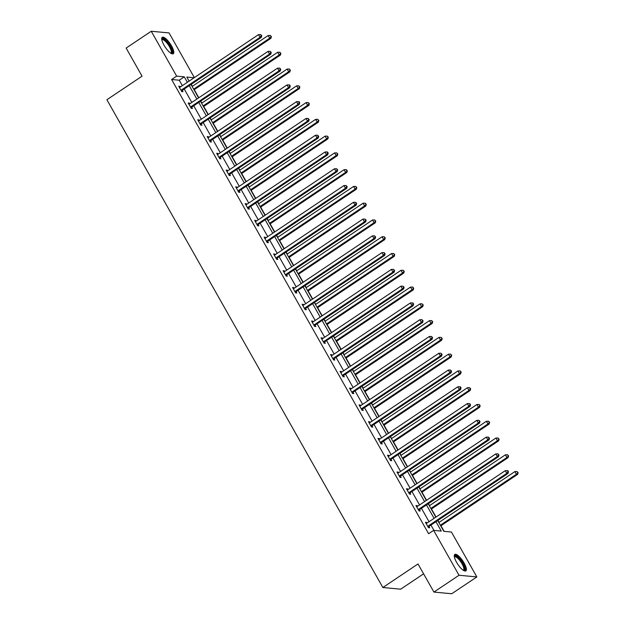 <?xml version="1.0" encoding="UTF-8"?>
<svg xmlns="http://www.w3.org/2000/svg" width="625" height="625" viewBox="0 0 625 625"><rect width="100%" height="100%" fill="white"/><g stroke="black" fill="none" stroke-linecap="round" stroke-linejoin="round"><path stroke-width="0.94" d="M456.578 562.305A9.898 3.016 -123.8 0 1 454.828 554.43A9.898 3.016 -123.8 0 1 464.094 563.008A9.898 3.016 -123.8 0 1 465.844 570.875A9.898 3.016 -123.8 0 1 456.578 562.305M164 45.172A9.898 3.016 -123.8 0 1 162.25 37.305A9.898 3.016 -123.8 0 1 171.516 45.875A9.898 3.016 -123.8 0 1 173.266 53.75A9.898 3.016 -123.8 0 1 164 45.172M423.594 573.828L400.68 589.188L382.859 587.508L106.891 99.734L142.047 76.188L126.141 48.07L151.242 31.25L169.062 32.922L194.344 77.617M444.133 531.359L440.953 525.734M439.055 522.383L437.937 520.398M436.039 517.047L431.469 508.961M429.57 505.609L428.445 503.625M426.547 500.273L421.977 492.188M420.078 488.836L418.961 486.859M417.062 483.5L412.484 475.422M410.594 472.062L409.469 470.086M407.57 466.727L403 458.648M401.102 455.289L399.984 453.312M398.086 449.961L393.508 441.875M391.609 438.523L390.492 436.539M388.594 433.188L384.023 425.102M382.125 421.75L381 419.773M379.102 416.414L374.531 408.328M372.633 404.977L371.516 403M369.617 399.641L365.039 391.562M363.148 388.203L362.023 386.227M360.125 382.875L355.555 374.789M353.656 371.43L352.539 369.453M350.641 366.102L346.062 358.016M344.164 354.664L343.047 352.68M341.148 349.328L336.578 341.242M334.68 337.891L333.555 335.914M331.664 332.555L327.086 324.477M325.188 321.117L324.07 319.141M322.172 315.781L317.602 307.703M315.703 304.344L314.578 302.367M312.68 299.016L308.109 290.93M306.211 287.578L305.094 285.594M303.195 282.242L298.617 274.156M296.719 270.805L295.602 268.82M293.703 265.469L289.133 257.383M287.234 254.031L286.109 252.055M284.219 248.695L279.641 240.617M277.742 237.258L276.625 235.281M274.727 231.93L270.156 223.844M268.258 220.484L267.133 218.508M265.234 215.156L260.664 207.07M258.766 203.719L257.648 201.734M255.75 198.383L251.172 190.297M249.273 186.945L248.156 184.969M246.258 181.609L241.688 173.523M239.789 170.172L238.672 168.195M236.773 164.836L232.195 156.758M230.297 153.398L229.18 151.422M227.281 148.07L222.711 139.984M220.812 136.625L219.688 134.648M217.789 131.297L213.219 123.211M211.32 119.859L210.203 117.875M208.305 114.523L203.727 106.438M201.828 103.086L200.711 101.109M198.812 97.75L194.242 89.672M192.344 86.312L191.227 84.336M437.719 520.547L443.82 531.328L451.453 532.047L476.844 576.93L459.031 575.258L433.633 530.375L441.266 531.086L435.969 521.719M459.031 575.258L433.922 592.078L451.734 593.75L476.844 576.93M416.328 506.187L417.156 505.633L415.953 505.516L418.992 510.891L420.203 511.008L419.516 509.805M417.156 505.633L417.539 506.313M397.352 472.641L398.18 472.086L396.977 471.977L400.016 477.352L401.219 477.461L400.539 476.258M398.18 472.086L398.562 472.766M378.375 439.102L379.203 438.547L378 438.43L381.039 443.805L382.242 443.922L381.562 442.719M379.203 438.547L379.586 439.219M359.398 405.555L360.227 405L359.023 404.891L362.062 410.266L363.266 410.375L362.586 409.172M360.227 405L360.609 405.68M340.422 372.008L341.242 371.461L340.039 371.344L343.086 376.719L344.289 376.836L343.609 375.633M341.242 371.461L341.633 372.133M321.445 338.469L322.266 337.914L321.062 337.805L324.109 343.18L325.312 343.289L324.633 342.086M322.266 337.914L322.648 338.594M302.461 304.922L303.289 304.367L302.086 304.258L305.125 309.633L306.328 309.75L305.648 308.547M303.289 304.367L303.672 305.047M283.484 271.383L284.312 270.828L283.109 270.711L286.148 276.086L287.352 276.203L286.672 275M284.312 270.828L284.695 271.508M264.508 237.836L265.336 237.281L264.133 237.172L267.172 242.547L268.375 242.656L267.695 241.453M265.336 237.281L265.719 237.961M245.531 204.297L246.359 203.742L245.148 203.625L248.195 209L249.398 209.117L248.719 207.914M246.359 203.742L246.742 204.414M226.555 170.75L227.375 170.195L226.172 170.086L229.219 175.461L230.422 175.57L229.742 174.367M227.375 170.195L227.758 170.875M207.57 137.203L208.398 136.656L207.195 136.539L210.234 141.914L211.438 142.031L210.758 140.828M208.398 136.656L208.781 137.328M188.594 103.664L189.422 103.109L188.219 103L191.258 108.375L192.461 108.484L191.781 107.281M189.422 103.109L189.805 103.789M433.953 530.398L430.945 525.086M429.047 521.727L421.453 508.312M419.555 504.961L411.969 491.539M410.07 488.188L402.477 474.766M400.578 471.414L392.992 458M391.094 454.641L383.5 441.227M381.602 437.867L374.008 424.453M372.109 421.102L364.523 407.68M362.625 404.328L355.031 390.906M353.133 387.555L345.547 374.141M343.648 370.781L336.055 357.367M334.156 354.016L326.562 340.594M324.664 337.242L317.078 323.82M315.18 320.469L307.586 307.055M305.688 303.695L298.102 290.281M296.203 286.922L288.609 273.508M286.711 270.156L279.117 256.734M277.227 253.383L269.633 239.961M267.734 236.609L260.141 223.195M258.242 219.836L250.656 206.422M248.758 203.062L241.164 189.648M239.266 186.297L231.672 172.875M229.781 169.523L222.187 156.109M220.289 152.75L212.695 139.336M210.797 135.977L203.211 122.562M201.312 119.211L193.719 105.789M191.82 102.438L184.234 89.016M182.336 85.664L179.25 80.219L171.617 79.5L428.609 533.734L433.633 530.375M179.109 86.891L179.93 86.336L178.727 86.227L181.773 91.602L182.977 91.711L182.297 90.508M179.93 86.336L180.312 87.016M198.086 120.438L198.914 119.883L197.711 119.766L200.75 125.141L201.953 125.258L201.273 124.055M198.914 119.883L199.297 120.555M217.062 153.977L217.891 153.422L216.688 153.312L219.727 158.688L220.93 158.797L220.25 157.594M217.891 153.422L218.273 154.102M236.039 187.523L236.867 186.969L235.664 186.852L238.703 192.234L239.906 192.344L239.227 191.141M236.867 186.969L237.25 187.648M255.016 221.062L255.844 220.516L254.641 220.398L257.68 225.773L258.883 225.891L258.203 224.688M255.844 220.516L256.227 221.188M274 254.609L274.82 254.055L273.617 253.945L276.664 259.32L277.867 259.43L277.188 258.227M274.82 254.055L275.203 254.734M292.977 288.156L293.805 287.602L292.594 287.484L295.641 292.859L296.844 292.977L296.164 291.773M293.805 287.602L294.188 288.273M311.953 321.695L312.781 321.141L311.578 321.031L314.617 326.406L315.82 326.516L315.141 325.312M312.781 321.141L313.164 321.82M330.93 355.242L331.758 354.688L330.555 354.57L333.594 359.945L334.797 360.062L334.117 358.859M331.758 354.688L332.141 355.359M349.906 388.781L350.734 388.227L349.531 388.117L352.57 393.492L353.773 393.602L353.094 392.398M350.734 388.227L351.117 388.906M368.883 422.328L369.711 421.773L368.508 421.656L371.547 427.039L372.758 427.148L372.07 425.945M369.711 421.773L370.094 422.453M387.867 455.867L388.688 455.32L387.484 455.203L390.531 460.578L391.734 460.695L391.055 459.492M388.688 455.32L389.078 455.992M406.844 489.414L407.672 488.859L406.469 488.75L409.508 494.125L410.711 494.234L410.031 493.031M407.672 488.859L408.055 489.539M425.82 522.961L426.648 522.406L425.445 522.289L428.484 527.664L429.688 527.781L429.008 526.578M426.648 522.406L427.031 523.078M433.922 592.078L418.016 563.961L382.859 587.508M171.617 79.5L176.641 76.133L151.242 31.25M194.109 77.773L186.828 77.094L189.109 81.125M191.008 84.484L198.594 97.898M200.492 101.25L208.086 114.672M209.984 118.023L217.57 131.445M219.469 134.797L227.062 148.211M228.961 151.57L236.555 164.984M238.453 168.336L246.039 181.758M247.938 185.109L255.531 198.531M257.43 201.883L265.016 215.297M266.914 218.656L274.508 232.07M276.406 235.43L284 248.844M285.898 252.195L293.484 265.617M295.383 268.969L302.977 282.391M304.875 285.742L312.461 299.156M314.359 302.516L321.953 315.93M323.852 319.289L331.445 332.703M333.336 336.055L340.93 349.477M342.828 352.828L350.422 366.25M352.32 369.602L359.906 383.016M361.805 386.375L369.398 399.789M371.297 403.141L378.891 416.563M380.781 419.914L388.375 433.336M390.273 436.688L397.867 450.102M399.766 453.461L407.352 466.875M409.25 470.234L416.844 483.648M418.742 487L426.328 500.422M428.227 503.773L435.82 517.195M187.352 82.297L184.273 76.852L176.641 76.133M434.07 518.367L426.477 504.945M424.578 501.594L416.992 488.18M415.094 484.82L407.5 471.406M405.602 468.047L398.008 454.633M396.109 451.281L388.523 437.859M386.625 434.508L379.031 421.086M377.133 417.734L369.547 404.32M367.648 400.961L360.055 387.547M358.156 384.195L350.562 370.773M348.664 367.422L341.078 354M339.18 350.648L331.586 337.234M329.688 333.875L322.102 320.461M320.203 317.102L312.609 303.688M310.711 300.336L303.117 286.914M301.227 283.562L293.633 270.141M291.734 266.789L284.141 253.375M282.242 250.016L274.656 236.602M272.758 233.242L265.164 219.828M263.266 216.477L255.672 203.055M253.781 199.703L246.188 186.281M244.289 182.93L236.695 169.516M234.797 166.156L227.211 152.742M225.312 149.391L217.719 135.969M215.82 132.617L208.234 119.195M206.336 115.844L198.742 102.43M196.844 99.07L189.25 85.656M179.25 80.219L184.273 76.852M181.531 89.906L182.734 90.023L261.273 37.406L260.07 37.297L181.531 89.906A1.266 1.172 -84.6 0 0 181.203 90.234L181.094 90.398M261.281 35.648L261.766 35.695L260.68 34.57L261.281 35.648L260.07 37.297L258.555 34.609L180.016 87.219A1.266 1.172 -84.6 0 1 179.594 87.391L179.406 87.43M182.734 90.023A1.266 1.172 -84.6 0 0 182.406 90.352L181.672 91.422M261.273 37.406L261.766 35.695M260.68 34.57L258.555 34.609M194.023 89.812L270.906 38.312L269.703 38.195L268.18 35.508L192.125 86.461M193.648 89.148L269.703 38.195L271.398 36.594L270.305 35.477L270.914 36.555M268.18 35.508L270.305 35.477M271.398 36.594L270.906 38.312M191.023 106.68L192.227 106.789L270.766 54.18L269.562 54.062L191.023 106.68A1.266 1.172 -84.6 0 0 190.688 107.008L190.578 107.172M270.773 52.422L271.258 52.461L270.164 51.344L270.773 52.422L269.562 54.062L268.039 51.375L189.5 103.992A1.266 1.172 -84.6 0 1 189.078 104.164L188.898 104.195M192.227 106.789A1.266 1.172 -84.6 0 0 191.891 107.117L191.156 108.195M270.766 54.18L271.258 52.461M270.164 51.344L268.039 51.375M200.508 123.453L201.711 123.562L280.258 70.953L279.055 70.836L200.508 123.453A1.266 1.172 -84.6 0 0 200.18 123.781L200.07 123.937M280.266 69.188L280.742 69.234L279.656 68.117L280.266 69.188L279.055 70.836L277.531 68.148L198.992 120.766A1.266 1.172 -84.6 0 1 198.57 120.938L198.391 120.969M201.711 123.562A1.266 1.172 -84.6 0 0 201.383 123.891L200.648 124.961M280.258 70.953L280.742 69.234M279.656 68.117L277.531 68.148M203.508 106.586L280.398 55.086L279.195 54.969L277.672 52.281L201.617 103.234M203.133 105.922L279.195 54.969L280.883 53.367L279.797 52.25L280.406 53.32M277.672 52.281L279.797 52.25M280.883 53.367L280.398 55.086M213 123.359L289.883 71.852L288.68 71.742L287.164 69.055L211.102 120M212.625 122.688L288.68 71.742L290.375 70.141L289.281 69.023L289.891 70.094M287.164 69.055L289.281 69.023M290.375 70.141L289.883 71.852M161.781 39.594A8.562 2.609 -123.8 0 1 167.742 42.734A8.562 2.609 -123.8 0 1 172.133 52.5A8.562 2.609 -123.8 0 1 170.969 53.312M170.633 53.094A7.93 2.414 56.2 0 0 170.867 52.992A7.93 2.414 56.2 0 0 171.25 52.359A7.93 2.414 56.2 0 0 167.82 44.148A7.93 2.414 56.2 0 0 162.039 39.812A7.93 2.414 56.2 0 0 161.852 39.984M172.727 53.914A9.836 2.992 56.2 0 0 172.898 53.453A9.836 2.992 56.2 0 0 169.055 43.836A9.836 2.992 56.2 0 0 161.883 37.742M454.359 556.719A8.562 2.609 -123.8 0 1 460.32 559.867A8.562 2.609 -123.8 0 1 464.711 569.633A8.562 2.609 -123.8 0 1 463.547 570.438M463.211 570.219A7.93 2.414 56.2 0 0 463.445 570.117A7.93 2.414 56.2 0 0 463.828 569.492A7.93 2.414 56.2 0 0 460.398 561.281A7.93 2.414 56.2 0 0 454.617 556.938A7.93 2.414 56.2 0 0 454.43 557.109M465.305 571.047A9.836 2.992 56.2 0 0 465.477 570.586A9.836 2.992 56.2 0 0 461.633 560.969A9.836 2.992 56.2 0 0 454.461 554.867M210 140.219L211.203 140.336L289.742 87.719L288.539 87.609L210 140.219A1.266 1.172 -84.6 0 0 209.672 140.547L209.555 140.711M289.75 85.961L290.234 86.008L289.625 84.93L289.141 84.891L289.75 85.961L288.539 87.609L287.023 84.922L208.477 137.531A1.266 1.172 -84.6 0 1 208.062 137.711L207.875 137.742M211.203 140.336A1.266 1.172 -84.6 0 0 210.875 140.664L210.133 141.734M289.742 87.719L290.234 86.008M289.141 84.891L287.023 84.922M222.492 140.133L299.375 88.625L298.172 88.516L296.648 85.828L220.594 136.773M222.109 139.461L298.172 88.516L299.859 86.914L298.773 85.789L299.383 86.867M296.648 85.828L298.773 85.789M299.859 86.914L299.375 88.625M219.492 156.992L220.695 157.109L299.234 104.492L298.031 104.383L219.492 156.992A1.266 1.172 -84.6 0 0 219.156 157.32L219.047 157.484M299.242 102.734L299.719 102.781L299.117 101.703L298.633 101.656L299.242 102.734L298.031 104.383L296.508 101.695L217.969 154.305A1.266 1.172 -84.6 0 1 217.547 154.477L217.367 154.516M220.695 157.109A1.266 1.172 -84.6 0 0 220.359 157.438L219.625 158.508M299.234 104.492L299.719 102.781M298.633 101.656L296.508 101.695M231.977 156.898L308.859 105.398L307.656 105.289L306.141 102.594L230.078 153.547M231.602 156.234L307.656 105.289L309.352 103.68L308.258 102.562L308.867 103.641M306.141 102.594L308.258 102.562M309.352 103.68L308.859 105.398M228.977 173.766L230.18 173.875L308.719 121.266L307.516 121.156L228.977 173.766A1.266 1.172 -84.6 0 0 228.648 174.094L228.539 174.258M308.727 119.508L309.211 119.555L308.117 118.43L308.727 119.508L307.516 121.156L306 118.469L227.453 171.078A1.266 1.172 -84.6 0 1 227.039 171.25L226.852 171.289M230.18 173.875A1.266 1.172 -84.6 0 0 229.852 174.211L229.117 175.281M308.719 121.266L309.211 119.555M308.117 118.43L306 118.469M241.469 173.672L318.352 122.172L317.148 122.055L315.625 119.367L239.57 170.32M241.094 173.008L317.148 122.055L318.844 120.453L317.75 119.336L318.359 120.406M315.625 119.367L317.75 119.336M318.844 120.453L318.352 122.172M238.469 190.539L239.672 190.648L318.211 138.039L317.008 137.922L238.469 190.539A1.266 1.172 -84.6 0 0 238.133 190.867L238.023 191.031M318.219 136.281L318.703 136.32L317.609 135.203L318.219 136.281L317.008 137.922L315.484 135.234L236.945 187.852A1.266 1.172 -84.6 0 1 236.523 188.023L236.344 188.055M239.672 190.648A1.266 1.172 -84.6 0 0 239.336 190.977L238.602 192.055M318.211 138.039L318.703 136.32M317.609 135.203L315.484 135.234M250.953 190.445L327.844 138.945L326.641 138.828L325.117 136.141L249.055 187.094M250.578 189.781L326.641 138.828L328.328 137.227L327.242 136.109L327.852 137.18M325.117 136.141L327.242 136.109M328.328 137.227L327.844 138.945M247.953 207.312L249.156 207.422L327.703 154.812L326.5 154.695L247.953 207.312A1.266 1.172 -84.6 0 0 247.625 207.641L247.516 207.797M327.711 153.047L328.188 153.094L327.578 152.016L327.102 151.977L327.711 153.047L326.5 154.695L324.977 152.008L246.438 204.617A1.266 1.172 -84.6 0 1 246.016 204.797L245.836 204.828M249.156 207.422A1.266 1.172 -84.6 0 0 248.828 207.75L248.094 208.82M327.703 154.812L328.188 153.094M327.102 151.977L324.977 152.008M260.445 207.219L337.328 155.711L336.125 155.602L334.609 152.914L258.547 203.859M260.07 206.547L336.125 155.602L337.82 154L336.727 152.875L337.336 153.953M334.609 152.914L336.727 152.875M337.82 154L337.328 155.711M257.445 224.078L258.648 224.195L337.188 171.578L335.984 171.469L257.445 224.078A1.266 1.172 -84.6 0 0 257.117 224.406L257 224.57M337.195 169.82L337.68 169.867L336.586 168.742L337.195 169.82L335.984 171.469L334.469 168.781L255.922 221.391A1.266 1.172 -84.6 0 1 255.508 221.563L255.32 221.602M258.648 224.195A1.266 1.172 -84.6 0 0 258.32 224.523L257.578 225.594M337.188 171.578L337.68 169.867M336.586 168.742L334.469 168.781M269.938 223.992L346.82 172.484L345.617 172.375L344.094 169.688L268.039 220.633M269.555 223.32L345.617 172.375L347.305 170.773L346.219 169.648L346.828 170.727M344.094 169.688L346.219 169.648M347.305 170.773L346.82 172.484M266.93 240.852L268.141 240.969L346.68 188.352L345.477 188.242L266.93 240.852A1.266 1.172 -84.6 0 0 266.602 241.18L266.492 241.344M346.688 186.594L347.164 186.641L346.078 185.516L346.688 186.594L345.477 188.242L343.953 185.555L265.414 238.164A1.266 1.172 -84.6 0 1 264.992 238.336L264.812 238.375M268.141 240.969A1.266 1.172 -84.6 0 0 267.805 241.297L267.07 242.367M346.68 188.352L347.164 186.641M346.078 185.516L343.953 185.555M279.422 240.758L356.305 189.258L355.102 189.141L353.586 186.453L277.523 237.406M279.047 240.094L355.102 189.141L356.797 187.539L355.703 186.422L356.312 187.5M353.586 186.453L355.703 186.422M356.797 187.539L356.305 189.258M276.422 257.625L277.625 257.734L356.164 205.125L354.961 205.008L276.422 257.625A1.266 1.172 -84.6 0 0 276.094 257.953L275.977 258.117M356.172 203.367L356.656 203.406L355.562 202.289L356.172 203.367L354.961 205.008L353.445 202.32L274.898 254.938A1.266 1.172 -84.6 0 1 274.484 255.109L274.297 255.148M277.625 257.734A1.266 1.172 -84.6 0 0 277.297 258.062L276.562 259.141M356.164 205.125L356.656 203.406M355.562 202.289L353.445 202.32M288.914 257.531L365.797 206.031L364.594 205.914L363.07 203.227L287.016 254.18M288.539 256.867L364.594 205.914L366.289 204.312L365.195 203.195L365.805 204.266M363.07 203.227L365.195 203.195M366.289 204.312L365.797 206.031M285.914 274.398L287.117 274.508L365.656 221.898L364.453 221.781L285.914 274.398A1.266 1.172 -84.6 0 0 285.578 274.727L285.469 274.891M365.664 220.133L366.148 220.18L365.055 219.062L365.664 220.133L364.453 221.781L362.93 219.094L284.391 271.711A1.266 1.172 -84.6 0 1 283.969 271.883L283.789 271.914M287.117 274.508A1.266 1.172 -84.6 0 0 286.781 274.836L286.047 275.906M365.656 221.898L366.148 220.18M365.055 219.062L362.93 219.094M298.398 274.305L375.289 222.797L374.086 222.688L372.562 220L296.5 270.953M298.023 273.641L374.086 222.688L375.773 221.086L374.688 219.969L375.297 221.039M372.562 220L374.688 219.969M375.773 221.086L375.289 222.797M295.398 291.164L296.602 291.281L375.148 238.672L373.945 238.555L295.398 291.164A1.266 1.172 -84.6 0 0 295.07 291.5L294.961 291.656M375.148 236.906L375.633 236.953L374.547 235.836L375.148 236.906L373.945 238.555L372.422 235.867L293.883 288.477A1.266 1.172 -84.6 0 1 293.461 288.656L293.281 288.688M296.602 291.281A1.266 1.172 -84.6 0 0 296.273 291.609L295.539 292.68M375.148 238.672L375.633 236.953M374.547 235.836L372.422 235.867M307.891 291.078L384.773 239.57L383.57 239.461L382.047 236.773L305.992 287.719M307.516 290.406L383.57 239.461L385.266 237.859L384.172 236.734L384.781 237.812M382.047 236.773L384.172 236.734M385.266 237.859L384.773 239.57M304.891 307.938L306.094 308.055L384.633 255.437L383.43 255.328L304.891 307.938A1.266 1.172 -84.6 0 0 304.562 308.266L304.445 308.43M384.641 253.68L385.125 253.727L384.031 252.602L384.641 253.68L383.43 255.328L381.906 252.641L303.367 305.25A1.266 1.172 -84.6 0 1 302.953 305.422L302.766 305.461M306.094 308.055A1.266 1.172 -84.6 0 0 305.766 308.383L305.023 309.453M384.633 255.437L385.125 253.727M384.031 252.602L381.906 252.641M317.383 307.844L394.266 256.344L393.062 256.234L391.539 253.547L315.484 304.492M317 307.18L393.062 256.234L394.75 254.633L393.664 253.508L394.273 254.586M391.539 253.547L393.664 253.508M394.75 254.633L394.266 256.344M314.375 324.711L315.586 324.82L394.125 272.211L392.922 272.102L314.375 324.711A1.266 1.172 -84.6 0 0 314.047 325.039L313.938 325.203M394.133 270.453L394.609 270.5L393.523 269.375L394.133 270.453L392.922 272.102L391.398 269.414L312.859 322.023A1.266 1.172 -84.6 0 1 312.438 322.195L312.258 322.234M315.586 324.82A1.266 1.172 -84.6 0 0 315.25 325.156L314.516 326.227M394.125 272.211L394.609 270.5M393.523 269.375L391.398 269.414M326.867 324.617L403.75 273.117L402.547 273L401.031 270.312L324.969 321.266M326.492 323.953L402.547 273L404.242 271.398L403.148 270.281L403.758 271.359M401.031 270.312L403.148 270.281M404.242 271.398L403.75 273.117M323.867 341.484L325.07 341.594L403.609 288.984L402.406 288.867L323.867 341.484A1.266 1.172 -84.6 0 0 323.539 341.812L323.422 341.977M403.617 287.227L404.102 287.266L403.008 286.148L403.617 287.227L402.406 288.867L400.891 286.18L322.344 338.797A1.266 1.172 -84.6 0 1 321.93 338.969L321.742 339M325.07 341.594A1.266 1.172 -84.6 0 0 324.742 341.922L324 343M403.609 288.984L404.102 287.266M403.008 286.148L400.891 286.18M336.359 341.391L413.242 289.891L412.039 289.773L410.516 287.086L334.461 338.039M335.977 340.727L412.039 289.773L413.734 288.172L412.641 287.055L413.25 288.125M410.516 287.086L412.641 287.055M413.734 288.172L413.242 289.891M333.359 358.258L334.562 358.367L413.102 305.758L411.898 305.641L333.359 358.258A1.266 1.172 -84.6 0 0 333.023 358.586L332.914 358.742M413.109 303.992L413.586 304.039L412.984 302.969L412.5 302.922L413.109 303.992L411.898 305.641L410.375 302.953L331.836 355.57A1.266 1.172 -84.6 0 1 331.414 355.742L331.234 355.773M334.562 358.367A1.266 1.172 -84.6 0 0 334.227 358.695L333.492 359.766M413.102 305.758L413.586 304.039M412.5 302.922L410.375 302.953M345.844 358.164L422.734 306.656L421.531 306.547L420.008 303.859L343.945 354.805M345.469 357.492L421.531 306.547L423.219 304.945L422.133 303.828L422.734 304.898M420.008 303.859L422.133 303.828M423.219 304.945L422.734 306.656M342.844 375.023L344.047 375.141L422.594 322.523L421.383 322.414L342.844 375.023A1.266 1.172 -84.6 0 0 342.516 375.352L342.406 375.516M422.594 320.766L423.078 320.812L421.992 319.695L422.594 320.766L421.383 322.414L419.867 319.727L341.328 372.336A1.266 1.172 -84.6 0 1 340.906 372.516L340.727 372.547M344.047 375.141A1.266 1.172 -84.6 0 0 343.719 375.469L342.984 376.539M422.594 322.523L423.078 320.812M421.992 319.695L419.867 319.727M355.336 374.938L432.219 323.43L431.016 323.32L429.492 320.633L353.438 371.578M354.961 374.266L431.016 323.32L432.711 321.719L431.617 320.594L432.227 321.672M429.492 320.633L431.617 320.594M432.711 321.719L432.219 323.43M352.336 391.797L353.539 391.914L432.078 339.297L430.875 339.188L352.336 391.797A1.266 1.172 -84.6 0 0 352 392.125L351.891 392.289M432.086 337.539L432.57 337.586L431.477 336.461L432.086 337.539L430.875 339.188L429.352 336.5L350.812 389.109A1.266 1.172 -84.6 0 1 350.398 389.281L350.211 389.32M353.539 391.914A1.266 1.172 -84.6 0 0 353.211 392.242L352.469 393.312M432.078 339.297L432.57 337.586M431.477 336.461L429.352 336.5M364.828 391.703L441.711 340.203L440.508 340.094L438.984 337.398L362.93 388.352M364.445 391.039L440.508 340.094L442.195 338.484L441.109 337.367L441.719 338.445M438.984 337.398L441.109 337.367M442.195 338.484L441.711 340.203M361.82 408.57L363.031 408.68L441.57 356.07L440.367 355.961L361.82 408.57A1.266 1.172 -84.6 0 0 361.492 408.898L361.383 409.062M441.578 354.312L442.055 354.359L440.969 353.234L441.578 354.312L440.367 355.961L438.844 353.273L360.305 405.883A1.266 1.172 -84.6 0 1 359.883 406.055L359.703 406.094M363.031 408.68A1.266 1.172 -84.6 0 0 362.695 409.016L361.961 410.086M441.57 356.07L442.055 354.359M440.969 353.234L438.844 353.273M374.312 408.477L451.195 356.977L449.992 356.859L448.477 354.172L372.414 405.125M373.938 407.812L449.992 356.859L451.688 355.258L450.594 354.141L451.203 355.211M448.477 354.172L450.594 354.141M451.688 355.258L451.195 356.977M371.312 425.344L372.516 425.453L451.055 372.844L449.852 372.727L371.312 425.344A1.266 1.172 -84.6 0 0 370.984 425.672L370.867 425.836M451.062 371.086L451.547 371.125L450.453 370.008L451.062 371.086L449.852 372.727L448.336 370.039L369.789 422.656A1.266 1.172 -84.6 0 1 369.375 422.828L369.188 422.859M372.516 425.453A1.266 1.172 -84.6 0 0 372.188 425.781L371.445 426.859M451.055 372.844L451.547 371.125M450.453 370.008L448.336 370.039M383.805 425.25L460.687 373.75L459.484 373.633L457.961 370.945L381.906 421.898M383.422 424.586L459.484 373.633L461.172 372.031L460.086 370.914L460.695 371.984M457.961 370.945L460.086 370.914M461.172 372.031L460.687 373.75M380.805 442.117L382.008 442.227L460.547 389.617L459.344 389.5L380.805 442.117A1.266 1.172 -84.6 0 0 380.469 442.445L380.359 442.602M460.555 387.852L461.031 387.898L460.43 386.82L459.945 386.781L460.555 387.852L459.344 389.5L457.82 386.812L379.281 439.422A1.266 1.172 -84.6 0 1 378.859 439.602L378.68 439.633M382.008 442.227A1.266 1.172 -84.6 0 0 381.672 442.555L380.938 443.625M460.547 389.617L461.031 387.898M459.945 386.781L457.82 386.812M393.289 442.023L470.18 390.516L468.969 390.406L467.453 387.719L391.391 438.664M392.914 441.352L468.969 390.406L470.664 388.805L469.578 387.68L470.18 388.758M467.453 387.719L469.578 387.68M470.664 388.805L470.18 390.516M390.289 458.883L391.492 459L470.039 406.383L468.828 406.273L390.289 458.883A1.266 1.172 -84.6 0 0 389.961 459.211L389.852 459.375M470.039 404.625L470.523 404.672L469.438 403.547L470.039 404.625L468.828 406.273L467.312 403.586L388.773 456.195A1.266 1.172 -84.6 0 1 388.352 456.367L388.164 456.406M391.492 459A1.266 1.172 -84.6 0 0 391.164 459.328L390.43 460.398M470.039 406.383L470.523 404.672M469.438 403.547L467.312 403.586M402.781 458.797L479.664 407.289L478.461 407.18L476.938 404.492L400.883 455.438M402.406 458.125L478.461 407.18L480.156 405.578L479.063 404.453L479.672 405.531M476.938 404.492L479.063 404.453M480.156 405.578L479.664 407.289M399.781 475.656L400.984 475.773L479.523 423.156L478.32 423.047L399.781 475.656A1.266 1.172 -84.6 0 0 399.445 475.984L399.336 476.148M479.531 421.398L480.016 421.445L478.922 420.32L479.531 421.398L478.32 423.047L476.797 420.359L398.258 472.969A1.266 1.172 -84.6 0 1 397.844 473.141L397.656 473.18M400.984 475.773A1.266 1.172 -84.6 0 0 400.656 476.102L399.914 477.172M479.523 423.156L480.016 421.445M478.922 420.32L476.797 420.359M412.266 475.562L489.156 424.062L487.953 423.945L486.43 421.258L410.375 472.211M411.891 474.898L487.953 423.945L489.641 422.344L488.555 421.227L489.164 422.305M486.43 421.258L488.555 421.227M489.641 422.344L489.156 424.062M409.266 492.43L410.469 492.539L489.016 439.93L487.812 439.812L409.266 492.43A1.266 1.172 -84.6 0 0 408.938 492.758L408.828 492.922M489.023 438.172L489.5 438.211L488.414 437.094L489.023 438.172L487.812 439.812L486.289 437.125L407.75 489.742A1.266 1.172 -84.6 0 1 407.328 489.914L407.148 489.953M410.469 492.539A1.266 1.172 -84.6 0 0 410.141 492.867L409.406 493.945M489.016 439.93L489.5 438.211M488.414 437.094L486.289 437.125M421.758 492.336L498.641 440.836L497.438 440.719L495.922 438.031L419.859 488.984M421.383 491.672L497.438 440.719L499.133 439.117L498.039 438L498.648 439.07M495.922 438.031L498.039 438M499.133 439.117L498.641 440.836M418.758 509.203L419.961 509.312L498.5 456.703L497.297 456.586L418.758 509.203A1.266 1.172 -84.6 0 0 418.43 509.531L418.313 509.695M498.508 454.938L498.992 454.984L497.898 453.867L498.508 454.938L497.297 456.586L495.781 453.898L417.234 506.516A1.266 1.172 -84.6 0 1 416.82 506.687L416.633 506.719M419.961 509.312A1.266 1.172 -84.6 0 0 419.633 509.641L418.891 510.711M498.5 456.703L498.992 454.984M497.898 453.867L495.781 453.898M431.25 509.109L508.133 457.602L506.93 457.492L505.406 454.805L429.352 505.75M430.867 508.445L506.93 457.492L508.617 455.891L507.531 454.773L508.141 455.844M505.406 454.805L507.531 454.773M508.617 455.891L508.133 457.602M428.25 525.969L429.453 526.086L507.992 473.477L506.789 473.359L428.25 525.969A1.266 1.172 -84.6 0 0 427.914 526.305L427.805 526.461M508 471.711L508.477 471.758L507.875 470.68L507.391 470.641L508 471.711L506.789 473.359L505.266 470.672L426.727 523.281A1.266 1.172 -84.6 0 1 426.305 523.461L426.125 523.492M429.453 526.086A1.266 1.172 -84.6 0 0 429.117 526.414L428.383 527.484M507.992 473.477L508.477 471.758M507.391 470.641L505.266 470.672M440.734 525.883L517.625 474.375L516.414 474.266L514.898 471.578L438.836 522.523M440.359 525.211L516.414 474.266L518.109 472.664L517.023 471.539L517.625 472.617M514.898 471.578L517.023 471.539M518.109 472.664L517.625 474.375M181.203 90.234L182.406 90.352M190.688 107.008L191.891 107.117M200.18 123.781L201.383 123.891M209.672 140.547L210.875 140.664M219.156 157.32L220.359 157.438M228.648 174.094L229.852 174.211M238.133 190.867L239.336 190.977M247.625 207.641L248.828 207.75M257.117 224.406L258.32 224.523M266.602 241.18L267.805 241.297M276.094 257.953L277.297 258.062M285.578 274.727L286.781 274.836M295.07 291.5L296.273 291.609M304.562 308.266L305.766 308.383M314.047 325.039L315.25 325.156M323.539 341.812L324.742 341.922M333.023 358.586L334.227 358.695M342.516 375.352L343.719 375.469M352 392.125L353.211 392.242M361.492 408.898L362.695 409.016M370.984 425.672L372.188 425.781M380.469 442.445L381.672 442.555M389.961 459.211L391.164 459.328M399.445 475.984L400.656 476.102M408.938 492.758L410.141 492.867M418.43 509.531L419.633 509.641M427.914 526.305L429.117 526.414"/></g></svg>
